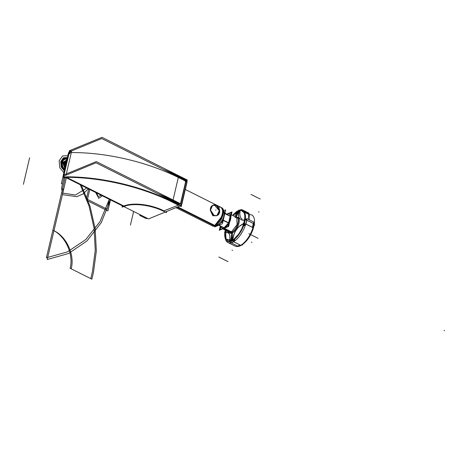 <?xml version="1.0" encoding="UTF-8"?>
<svg xmlns="http://www.w3.org/2000/svg" width="468" height="468" viewBox="0 0 468 468"><rect width="100%" height="100%" fill="white"/><g stroke="black" fill="none" stroke-linecap="round" stroke-linejoin="round"><path stroke-width="0.7" d="M185.305 189.476L221.809 207.745L221.276 207.482L222.867 210.711L221.832 216.462L214.572 225.687L212.127 225.763L212.647 226.026L215.099 225.95L214.572 225.687L215.099 225.95L222.358 216.725L223.394 210.974L221.803 207.739A10.226 4.651 116.6 0 1 222.259 217.023A10.226 4.651 116.6 0 1 214.748 226.091L177.009 207.201M220.837 219.773C221.873 219.708 224.342 209.173 223.154 209.886C224.195 209.097 221.721 219.632 220.837 219.773M175.927 207.652L212.659 226.032A10.226 4.651 116.6 0 0 215.479 225.787L177.741 206.903M217.222 225.488A4.101 3.124 -116.5 0 1 217.216 225.494A4.101 3.124 -116.5 0 1 215.637 225.705M211.864 225.634A10.226 4.651 -63.4 0 0 214.315 225.558A10.226 4.651 -63.4 0 0 221.569 216.333A10.226 4.651 -63.4 0 0 221.013 207.347M215.292 225.874A4.101 3.235 -112.4 0 0 217.813 224.88A4.101 3.235 -112.4 0 1 215.292 225.874A4.101 3.235 67.6 0 0 216.731 225.716A4.101 3.235 -112.4 0 1 215.292 225.874A4.101 3.235 67.6 0 0 217.766 224.938A4.101 3.235 -112.4 0 1 215.292 225.874A4.101 3.235 67.6 0 0 217.766 224.938M216.204 225.904A4.101 3.34 -107.8 0 1 214.97 226.009M224.166 212.062L224.775 211.811L224.195 214.274M220.264 223.072L222.335 222.218L223.376 217.778M213.665 215.104A5.575 4.399 67.6 0 0 217.222 215.461A5.575 4.399 67.6 0 0 219.638 210.43A5.575 4.399 67.6 0 0 215.976 205.236M216.859 215.613L213.589 215.397L216.859 215.613M217.21 215.467L219.644 210.571L216.222 205.382L212.963 205.159A5.575 4.399 67.6 0 0 210.559 210.19A5.575 4.399 67.6 0 0 214.221 215.385M218.088 214.865C218.696 215.42 219.983 209.927 219.299 209.711C220.124 209.869 218.837 215.362 218.088 214.865M216.538 205.516A5.575 4.399 67.6 0 0 212.975 205.159M213.589 215.397L213.905 215.268L210.536 210.05L212.612 205.306L215.906 205.511M210.384 210.395C210.325 208.804 210.641 207.453 211.337 206.335C210.536 207.494 210.214 208.851 210.384 210.395M69.276 150.801L101.995 137.329L187.229 179.981L186.943 182.163M178.729 175.734L172.75 201.199M172.511 202.223L181.215 206.575L181.812 204.019M180.449 205.048A2.738 2.159 67.6 0 0 181.432 204.288A2.738 2.159 67.6 0 1 180.601 204.996A2.738 2.159 67.6 0 1 180.449 205.048A2.738 2.159 67.6 0 0 181.432 204.288A2.738 2.159 67.6 0 1 180.449 205.048A2.738 2.159 67.6 0 0 181.432 204.288M181.479 204.212A2.738 2.159 67.6 0 0 181.736 203.557A2.738 2.159 67.6 0 1 181.479 204.212A2.738 2.159 67.6 0 0 181.736 203.557A2.738 2.159 67.6 0 1 181.479 204.212A2.738 2.159 67.6 0 0 181.736 203.557M181.765 203.422L186.539 183.064M186.574 182.935A2.738 2.159 67.6 0 0 186.51 181.373A2.738 2.159 67.6 0 1 186.574 182.935A2.738 2.159 67.6 0 0 186.51 181.373A2.738 2.159 67.6 0 1 186.574 182.935A2.738 2.159 67.6 0 0 186.51 181.373M186.328 180.888A2.738 2.159 67.6 0 0 184.959 179.419A2.738 2.159 67.6 0 1 186.328 180.888A2.738 2.159 67.6 0 0 184.959 179.419A2.738 2.159 67.6 0 1 186.328 180.888A2.738 2.159 67.6 0 0 184.959 179.419M184.848 179.361L178.776 176.325L178.612 177.021L178.776 176.325L184.848 179.361L178.776 176.325L178.612 177.021L178.776 176.325L184.848 179.361L178.776 176.325A109.418 45.15 13.2 0 0 163.502 169.463A109.418 45.15 13.2 0 1 178.776 176.325A109.418 45.15 13.2 0 0 163.502 169.463A109.418 45.15 13.2 0 1 178.776 176.325M178.489 177.536A109.418 45.15 -166.8 0 0 71.393 152.574A109.418 45.15 13.2 0 1 178.489 177.536L184.567 180.578L178.489 177.536A109.418 45.15 -166.8 0 0 71.393 152.574A109.418 45.15 13.2 0 1 178.489 177.536L184.567 180.578M184.679 180.636A1.369 1.076 -112.4 0 1 185.48 182.391A1.369 1.076 67.6 0 0 184.679 180.636A1.369 1.076 -112.4 0 1 185.48 182.391A1.369 1.076 67.6 0 0 184.679 180.636A1.369 1.076 -112.4 0 1 185.48 182.391M185.451 182.52L180.677 202.872M180.648 203.013A1.369 1.076 -112.4 0 1 180.285 203.609A1.369 1.076 67.6 0 0 180.648 203.013A1.369 1.076 -112.4 0 1 180.285 203.609A1.369 1.076 -112.4 0 0 180.648 203.013M179.273 203.679L173.084 200.585L172.92 201.281L173.084 200.585A109.418 45.15 -166.8 0 0 157.815 193.723A109.418 45.15 13.2 0 1 173.084 200.585A109.418 45.15 -166.8 0 0 157.815 193.723A109.418 45.15 -166.8 0 1 173.084 200.585L172.92 201.281L173.084 200.585L179.273 203.679L173.084 200.585M172.797 201.796A109.418 45.15 -166.8 0 0 65.643 176.834A109.418 45.15 -166.8 0 1 172.797 201.796L178.987 204.89L172.797 201.796A109.418 45.15 -166.8 0 0 65.643 176.834A109.418 45.15 -166.8 0 1 172.797 201.796L178.987 204.89M180.894 204.873A2.738 2.159 67.6 0 0 182.058 203.305M163.958 210.834L164.227 210.974L163.958 210.834A29.408 12.133 -166.8 0 0 123.839 205.996A29.408 12.133 13.2 0 1 163.958 210.834A29.408 12.133 -166.8 0 0 123.839 205.996L66.573 177.343L123.839 205.996A29.408 12.133 13.2 0 1 163.958 210.834L178.366 205.148M166.678 211.46L166.403 212.63L163.718 211.284M181.935 203.849L186.966 182.403M180.847 203.305L185.872 181.859M185.737 182.397A1.369 1.076 67.6 0 0 184.854 180.461M184.965 180.513L184.591 180.671M185.398 182.426L185.773 182.274M68.989 152.018L101.708 138.54L186.948 181.198M123.207 206.716L123.201 206.727A29.408 12.133 13.2 0 1 164.56 211.717A29.408 12.133 13.2 0 0 123.201 206.727L123.207 206.716M186.831 182.947A2.738 2.159 67.6 0 0 185.141 179.244M69.603 150.971L69.399 151.848L69.603 150.971M69.317 152.182L63.993 174.892L69.317 152.182M63.917 175.225L63.706 176.108L63.917 175.225M63.63 176.442L63.414 177.372A109.418 45.15 13.2 0 1 174.505 203.229A109.418 45.15 13.2 0 0 63.414 177.372L63.63 176.442M164.163 169.796L178.758 176.383L164.49 169.96M63.964 177.36L63.812 178.021L65.532 177.314M71.744 150.819L66.041 175.143M63.59 176.155A2.738 1.246 116.6 0 1 63.449 174.336M124.465 206.312L124.991 206.575M123.3 206.306L63.297 176.272L96.022 162.8L181.256 205.452L148.537 218.93L123.71 206.505M122.394 205.85L122.078 207.178L123.804 206.47M64.18 174.816A1.369 0.62 116.6 0 1 64.227 174.014M69.129 153.112L64.098 174.558M68.351 153.434L63.32 174.88M68.223 153.978A2.738 1.246 -63.4 0 1 70.457 150.749L71.183 151.111M69.053 152.047L68.264 153.849L68.79 154.112L69.065 153.276M70.908 151.047L70.387 150.784L69.112 151.965M70.177 151.965A1.369 0.62 -63.4 0 0 69.007 153.656M69.042 153.533L69.562 153.796L70.627 152.264L70.101 152.001L69.042 153.533M63.584 175.061L96.303 161.589L181.543 204.241M180.373 203.609A1.369 1.076 67.6 0 0 180.964 202.755M180.935 202.896L180.56 203.048M214.929 226.179L214.759 226.886L222.435 223.722L225.681 209.886L223.827 210.647M224.587 213.472L230.303 216.356M224.693 213.543L223.16 220.065M223.037 220.293L218.661 225.038M218.316 224.833L224.277 227.852M228.483 223.02L224.108 227.764L218.925 225.172L224.108 227.764L228.483 223.02L224.108 227.764L218.925 225.172L224.108 227.764L228.483 223.02L224.108 227.764L218.925 225.172M224.125 227.916L218.462 225.079L223.113 220.042L228.776 222.873M228.577 222.914L223.254 220.252M228.653 223.107L222.99 220.27L224.617 213.349L230.279 216.187M228.606 222.791L230.139 216.269L224.81 213.601L230.139 216.263L228.606 222.791L230.139 216.269L228.606 222.791L230.139 216.269L224.81 213.601L230.139 216.263L224.81 213.601M228.905 215.496L224.886 213.285M224.915 213.156L227.425 214.414M220.978 226.336L220.206 229.612L227.881 226.448L231.128 212.612L227.12 214.262M254.071 222.206L246.876 218.603A18.123 8.248 116.6 0 1 239.294 236.439A18.123 8.248 116.6 0 1 227.893 242.488A18.123 8.248 116.6 0 1 225.342 238.709A18.123 8.248 116.6 0 0 227.893 242.488A18.123 8.248 116.6 0 1 225.342 238.709A18.123 8.248 116.6 0 0 227.893 242.488A18.123 8.248 116.6 0 0 239.294 236.439A18.123 8.248 116.6 0 0 246.876 218.603A18.123 8.248 116.6 0 1 239.294 236.439A18.123 8.248 116.6 0 1 227.893 242.488A18.123 8.248 116.6 0 0 239.294 236.439A18.123 8.248 116.6 0 0 246.876 218.603L254.071 222.206A18.123 8.248 116.6 0 1 246.49 240.037A18.123 8.248 116.6 0 1 235.088 246.092L227.893 242.488L235.088 246.092A18.123 8.248 116.6 0 0 246.49 240.037A18.123 8.248 116.6 0 0 254.071 222.206L246.876 218.603L254.071 222.206A18.123 8.248 116.6 0 1 246.49 240.037A18.123 8.248 116.6 0 1 235.088 246.092A18.123 8.248 116.6 0 0 246.49 240.037A18.123 8.248 116.6 0 0 254.071 222.206M248.344 213.385A18.123 8.248 116.6 0 1 249.146 213.273L241.95 209.67A18.123 8.248 116.6 0 0 241.09 209.793A18.123 8.248 116.6 0 1 241.95 209.67L249.146 213.273L241.95 209.67A18.123 8.248 116.6 0 0 241.09 209.793A18.123 8.248 116.6 0 1 241.95 209.67L249.146 213.273A18.123 8.248 116.6 0 0 248.344 213.385A18.123 8.248 116.6 0 1 249.146 213.273A18.123 8.248 116.6 0 0 248.344 213.385M240.587 245.244A18.123 8.248 116.6 0 1 238.054 246.285A18.123 8.248 -63.4 0 0 240.587 245.244L233.667 241.78A18.123 8.248 116.6 0 1 231.139 242.822L238.054 246.285A18.123 8.248 -63.4 0 0 240.587 245.244A18.123 8.248 116.6 0 1 238.054 246.285L231.139 242.822A18.123 8.248 -63.4 0 0 233.667 241.78A18.123 8.248 116.6 0 1 231.139 242.822L238.054 246.285A18.123 8.248 -63.4 0 0 240.587 245.244L233.667 241.78L240.587 245.244M230.999 242.752L238.194 246.355L237.662 246.086L240.189 245.045L240.716 245.308A1.369 1 59.9 0 0 241.459 245.261A1.369 1 -120.1 0 1 240.733 245.308A1.369 0.62 116.6 0 1 240.722 245.314L240.189 245.045M253.744 223.634A18.123 8.248 116.6 0 1 252.814 227.583A18.123 8.248 -63.4 0 0 253.744 223.634L246.823 220.171A18.123 8.248 116.6 0 1 245.893 224.119L252.814 227.583A18.123 8.248 -63.4 0 0 253.744 223.634A18.123 8.248 116.6 0 1 252.814 227.583L245.893 224.119A18.123 8.248 -63.4 0 0 246.823 220.171A18.123 8.248 116.6 0 1 245.893 224.119L252.814 227.583A18.123 8.248 -63.4 0 0 253.744 223.634L246.823 220.171L253.744 223.634M246.291 224.318L245.764 224.055A1.369 0.427 -163.1 0 0 244.366 223.716A1.369 0.427 16.9 0 1 245.753 224.055A1.369 0.427 -163.1 0 0 244.366 223.716A1.369 0.427 16.9 0 1 245.753 224.055L252.954 227.653A1.369 0.427 16.9 0 1 253.387 228.15A1.369 0.427 -163.1 0 0 252.954 227.659A1.369 0.62 -63.4 0 0 252.954 227.641L252.422 227.384L253.346 223.435L253.867 223.698L253.346 223.435M236.504 211.378L236.878 211.565M236.492 211.782L236.902 211.986L236.492 211.782M240.757 209.758A1.369 1.141 77.5 0 0 240.435 209.804A1.369 1.141 -102.9 0 1 240.464 209.793L237.744 210.904A1.369 1 59.9 0 0 237.481 211.162A1.369 1 -120.1 0 1 237.744 210.904L237.182 211.536M240.435 209.799A1.369 1.141 77.1 0 1 241.149 209.88A1.369 0.62 116.6 0 1 241.558 210.126A1.369 0.62 -63.4 0 0 241.383 209.904A1.369 0.62 116.6 0 1 241.558 210.126A1.369 0.62 -63.4 0 0 241.149 209.88A1.369 1.141 77.1 0 0 240.435 209.799L240.464 209.793A1.369 1.141 77.1 0 0 240.435 209.799L237.691 210.933A1.369 1 59.7 0 0 237.44 211.179M240.382 209.816A1.369 1.141 77.1 0 0 239.891 210.173A1.369 1.141 77.1 0 1 240.382 209.816A1.369 1.141 77.1 0 0 239.891 210.173A1.369 1.141 -102.9 0 1 240.382 209.816A1.369 1.141 77.5 0 0 239.891 210.22M237.411 211.384A16.924 7.704 116.6 0 1 237.972 211.08M235.913 217.058L238.604 210.746A16.994 7.734 116.6 0 1 239.762 210.372A16.994 7.734 -63.4 0 0 238.604 210.746L235.913 217.058L238.604 210.746A16.994 7.734 -63.4 0 0 237.393 211.349L234.643 216.427L237.393 211.349A16.994 7.734 116.6 0 1 238.604 210.746A16.994 7.734 -63.4 0 0 237.393 211.349A16.994 7.734 116.6 0 1 238.604 210.746A16.994 7.734 116.6 0 1 239.762 210.372A16.994 7.734 -63.4 0 0 238.604 210.746A16.994 7.734 116.6 0 1 239.762 210.372C237.247 217.158 239.019 220.375 245.086 220.018A16.994 7.734 116.6 0 1 244.214 223.722A16.994 7.734 -63.4 0 0 245.086 220.018A16.994 7.734 116.6 0 1 244.214 223.722C237.68 226.091 233.854 231.613 232.748 240.283A16.994 7.734 116.6 0 1 231.537 240.885A16.994 7.734 116.6 0 1 230.379 241.26A16.994 7.734 -63.4 0 0 231.537 240.885A16.994 7.734 -63.4 0 0 232.748 240.283A16.994 7.734 116.6 0 1 231.537 240.885A16.994 7.734 116.6 0 1 230.379 241.26L229.677 234.684L227.6 231.256L229.618 234.497L230.379 241.26L229.618 234.497L227.6 231.256L229.618 234.497L230.379 241.26A16.994 7.734 -63.4 0 0 231.537 240.885L232.087 233.082L231.537 240.885A16.994 7.734 116.6 0 1 230.379 241.26M236.902 217.556A8.208 3.738 116.6 0 1 237.165 217.696A8.208 3.738 116.6 0 1 237.282 225.243A8.208 3.738 116.6 0 1 231.327 232.327A0.684 0.556 -107.8 0 1 231.771 233.193L230.917 241.266A17.158 7.81 116.6 0 0 244.84 221.814A17.158 7.81 116.6 0 0 238.042 210.892L235.679 216.947M225.506 230.203L226.032 239.002L231.566 240.412L231.525 241.032L231.566 240.412C243.442 236.334 250.731 205.271 238.434 211.15L232.848 215.526M239.827 210.243C240.213 209.576 241.699 210.518 244.278 213.063C245.15 217.234 245.454 219.539 245.191 219.978M244.319 223.716C244.477 224.043 242.64 227.471 238.803 234.006L232.748 240.423M246.694 220.03A1.369 0.696 -171.1 0 0 245.214 219.907A1.369 0.696 -171 0 1 246.694 220.036M245.729 224.137A1.369 0.421 -163 0 0 244.302 223.798M245.244 219.972A1.369 0.69 9.1 0 1 246.683 220.106A1.369 0.69 -170.9 0 0 245.244 219.972A1.369 0.69 9.1 0 1 246.683 220.106A1.369 0.69 -170.9 0 0 245.244 219.972A1.369 0.69 -170.9 0 1 246.683 220.106L253.878 223.704A1.369 0.69 9.1 0 1 254.288 224.318A1.369 0.69 -170.9 0 0 253.878 223.71A1.369 0.62 116.6 0 1 253.878 223.71A1.369 0.69 9.1 0 1 254.124 224.576A1.369 0.69 -170.9 0 0 253.878 223.71A1.369 0.69 9.1 0 1 254.124 224.576M244.483 225.061A1.369 0.936 -105.1 0 1 244.191 224.154A1.369 0.936 -105.1 0 0 244.483 225.061A1.369 0.936 -105.1 0 1 244.191 224.154A1.369 0.936 -105.1 0 0 244.483 225.061A1.369 0.936 -105.1 0 1 244.191 224.154M245.01 225.43A1.369 0.62 -63.4 0 0 245.454 224.991A1.369 0.62 116.6 0 1 245.097 225.371A1.369 0.62 -63.4 0 0 245.454 224.991A1.369 0.62 116.6 0 1 245.097 225.371A1.369 0.62 -63.4 0 0 245.454 224.991A1.369 0.62 116.6 0 1 245.097 225.371M244.957 225.301A1.369 0.62 -63.4 0 0 245.776 223.991M245.969 224.084L252.779 227.495M245.296 225.687L244.77 225.43M253.545 222.879L254.288 224.318L253.387 228.15L252.849 228.881A1.369 1.135 -124.3 0 1 252.504 229.027A1.369 1.135 -124.3 0 0 252.843 228.887A1.369 1.135 -124.3 0 1 252.504 229.027A1.369 1.135 -124.3 0 0 252.849 228.881A1.369 1.135 -124.3 0 1 252.504 229.027M252.521 228.975L253.34 228.279A1.369 0.421 -163 0 0 253.363 228.226L254.299 224.242A1.369 0.696 -171.1 0 0 253.89 223.634M253.363 228.226A1.369 0.421 -163 0 0 252.925 227.74M253.679 223.663L246.864 220.258M246.361 219.311A1.369 0.62 116.6 0 1 246.49 219.346A1.369 0.62 116.6 0 1 246.671 220.159M245.255 219.644A1.369 0.971 -101.1 0 1 245.753 219.293A1.369 0.971 -101.1 0 0 245.255 219.644A1.369 0.971 -101.1 0 1 245.753 219.293A1.369 0.971 -101.1 0 0 245.255 219.644A1.369 0.971 -101.1 0 1 245.753 219.293L246.63 219.416A1.369 0.62 116.6 0 1 246.765 219.55A1.369 0.62 -63.4 0 0 246.326 219.416A1.369 0.62 116.6 0 1 246.765 219.55A1.369 0.62 -63.4 0 0 246.285 219.428M240.312 210.126L239.786 210.243M245.191 220.054L246.285 219.293M242.044 218.796A13.677 6.224 -63.4 0 1 240.388 209.781L241.014 210.091M244.138 211.653L249.59 214.379A13.677 6.224 -63.4 0 0 249.175 219.755M245.308 218.702L246.782 219.434M253.978 223.037L254.51 223.3A13.677 6.224 -63.4 0 1 254.136 223.441M245.15 218.825L245.326 219.118M248.479 214.233L248.824 219.58L248.479 214.233L244.518 212.25L248.479 214.233L248.824 219.58L248.479 214.233L244.518 212.25M248.034 213.355A1.369 0.62 116.6 0 1 248.52 213.847A1.369 0.62 -63.4 0 0 248.303 213.367M241.435 210.109A1.369 0.62 -63.4 0 0 241.242 209.834A1.369 0.62 -63.4 0 0 241.114 209.799M248.654 213.917A1.369 0.62 -63.4 0 0 248.444 213.431L243.477 210.951M249.526 214.648A17.146 7.804 116.6 0 1 254.387 223.242M254.376 223.353A17.146 7.804 116.6 0 1 254.299 223.985M253.293 228.402A17.146 7.804 116.6 0 1 252.995 229.32M252.96 229.419A17.146 7.804 116.6 0 1 242.535 244.466M242.33 244.606A17.146 7.804 116.6 0 1 241.886 244.881M241.64 245.138A1.369 1 -120.3 0 1 241.511 245.232A1.369 1 -120.3 0 1 240.786 245.279M241.511 245.232L238.686 246.39A1.369 1.141 -102.5 0 1 238.165 246.361M237.82 246.267L238.738 246.379A1.369 1.141 -102.9 0 1 238.218 246.349A1.369 1.141 77.1 0 0 238.738 246.379L241.459 245.261L242.085 244.483A1.369 0.608 21.9 0 1 242.044 244.589A1.369 0.608 21.9 0 0 242.061 244.471A1.369 0.608 21.9 0 1 242.044 244.589A1.369 0.608 21.9 0 0 242.061 244.471A1.369 0.608 21.9 0 1 242.044 244.589M230.66 242.646A1.369 0.62 -63.4 0 0 230.765 242.734A1.369 0.62 -63.4 0 0 231.034 242.746M230.361 241.476A1.369 1.141 -102.9 0 0 231.011 242.752A1.369 1.141 -102.9 0 1 230.361 241.476A1.369 1.141 77.1 0 0 231.011 242.752A1.369 1.141 -102.9 0 1 230.361 241.476A1.369 1.141 77.1 0 0 231.011 242.752L231.531 243.021M229.858 236.679A13.677 6.224 -63.4 0 1 229.402 241.675L230.25 242.102M228.624 233.333A13.677 6.224 -63.4 0 0 227.746 232.66A13.677 6.224 -63.4 0 0 224.482 232.754L224.815 232.924M229.981 241.494L229.554 241.348M227.776 232.672L224.786 232.701M225.342 230.121A16.994 7.734 -63.4 0 0 225.055 231.613A16.994 7.734 116.6 0 1 225.342 230.121A16.994 7.734 -63.4 0 0 225.055 231.613A16.994 7.734 116.6 0 1 225.342 230.121M224.839 232.731A17.158 7.81 116.6 0 0 232.146 240.763L232.403 232.935A8.839 4.025 116.6 0 1 228.916 231.912M224.845 232.684A17.158 7.81 116.6 0 1 225.289 230.098M232.637 215.42A17.158 7.81 116.6 0 1 236.475 211.834M236.527 211.799A17.158 7.81 116.6 0 1 239.265 210.389L236.129 217.17M230.355 241.406C229.87 242.026 228.326 241.055 225.734 238.504C224.886 234.345 224.634 232.069 224.991 231.672M232.824 215.514L237.434 211.232M233.59 241.675A1.369 1 -120.3 0 1 232.807 240.4M230.964 242.763A1.369 1.141 -102.5 0 1 230.314 241.429M232.713 240.242A16.924 7.704 116.6 0 1 230.42 241.184M232.766 240.488A1.369 1 59.9 0 0 233.538 241.704A1.369 1 -120.1 0 1 232.766 240.488A1.369 1 59.9 0 0 233.538 241.704A1.369 1 -120.1 0 1 232.766 240.488A1.369 1 -120.1 0 0 233.538 241.704M234.503 240.687A1.369 0.62 116.6 0 1 234.14 241.336A1.369 0.62 -63.4 0 0 234.503 240.687A1.369 0.62 116.6 0 1 234.14 241.336A1.369 0.62 -63.4 0 0 234.503 240.687A1.369 0.62 116.6 0 1 234.14 241.336M233.128 240.201A1.369 0.415 5.2 0 1 233.497 240.183A1.369 0.415 5.2 0 0 233.128 240.201A1.369 0.415 5.2 0 1 233.497 240.183A1.369 0.415 5.2 0 0 233.128 240.201A1.369 0.415 5.2 0 1 233.497 240.183M240.494 245.238L233.678 241.827M234.363 240.616A1.369 0.62 116.6 0 1 233.491 241.734M241.962 244.507L241.862 244.91M243.886 224.763L245.29 225.465M252.55 229.098L252.855 228.881L252.498 229.057L253.083 229.367A13.677 6.224 -63.4 0 0 252.229 229.782M233.286 240.078L234.837 240.856M242.032 244.454L242.482 244.682A13.677 6.224 -63.4 0 1 242.658 243.968M233.45 239.745L233.936 239.657M243.81 225.272L244.132 225.108L243.723 224.903M245.092 225.482L244.349 223.634M232.695 240.464L233.947 240.412M234.62 240.336L234.76 239.019L234.62 240.336L234.76 239.019L234.62 240.336L235.164 240.605M243.565 225.933L244.899 225.488L243.565 225.933M230.168 241.821L230.151 241.506A1.369 0.48 3.1 0 1 230.157 241.459A1.369 0.48 3.1 0 0 230.151 241.511L230.905 242.804M230.139 241.71L230.402 241.406M224.997 231.601L224.932 232.005M227.407 231.157L225.055 231.613L227.407 231.157M229.554 232.233A8.208 3.738 116.6 0 0 229.829 232.362A8.208 3.738 116.6 0 0 231.912 232.087A0.684 0.521 -116.5 0 1 232.403 232.935M232.093 233.017A8.769 3.99 -63.4 0 1 228.981 231.947A8.769 3.99 -63.4 0 0 232.093 233.017A8.769 3.99 -63.4 0 1 228.981 231.947A8.769 3.99 -63.4 0 0 232.093 233.017A0.684 0.538 67.6 0 0 231.672 232.245A8.208 3.732 116.6 0 1 229.706 232.309A8.208 3.732 116.6 0 0 231.672 232.245A0.684 0.538 -112.4 0 1 232.093 233.017A8.769 3.99 -63.4 0 0 238.779 223.657A8.769 3.99 -63.4 0 0 236.328 217.269A8.769 3.99 -63.4 0 1 238.779 223.657A8.769 3.99 -63.4 0 1 232.093 233.017A0.684 0.538 67.6 0 0 231.672 232.245A0.684 0.538 -112.4 0 1 232.093 233.017A8.769 3.99 -63.4 0 0 238.779 223.657A8.769 3.99 -63.4 0 0 236.328 217.269A8.769 3.99 -63.4 0 1 238.779 223.657A8.769 3.99 -63.4 0 1 232.093 233.017A0.684 0.538 67.6 0 0 231.672 232.245A8.208 3.732 116.6 0 0 237.498 224.839A8.208 3.732 116.6 0 0 237.054 217.632A8.208 3.732 116.6 0 1 237.498 224.839A8.208 3.732 116.6 0 1 231.672 232.245A8.208 3.732 116.6 0 0 238.042 223.049A8.208 3.732 116.6 0 0 235.088 217.69A8.208 3.732 116.6 0 1 238.042 223.049A8.208 3.732 116.6 0 1 231.672 232.245A8.208 3.732 116.6 0 0 238.042 223.049A8.208 3.732 116.6 0 0 235.088 217.69M236.258 217.234A8.839 4.025 116.6 0 1 238.774 223.821A8.839 4.025 116.6 0 1 231.771 233.193M231.332 232.327L223.798 228.554A8.208 3.732 116.6 0 0 225.055 227.916M230.736 217.409A8.208 3.732 116.6 0 1 229.841 221.229M222.791 228.846L229.858 232.385L231.812 232.315L231.286 232.052L237.112 224.646L236.668 217.439L237.188 217.702L231.356 214.777M231.917 232.087L224.383 228.314A8.208 3.732 116.6 0 1 223.183 228.688M231.619 232.222L224.231 228.524A8.208 3.732 116.6 0 0 225.629 227.682A8.208 3.732 116.6 0 1 224.231 228.524A8.208 3.732 -63.4 0 0 225.629 227.682A8.208 3.732 116.6 0 1 224.231 228.524A8.208 3.732 116.6 0 1 222.979 228.77M221.013 226.354A7.862 3.58 -63.4 0 0 224.032 228.086A7.862 3.58 -63.4 0 1 221.013 226.354A7.862 3.58 -63.4 0 0 224.032 228.086A7.862 3.58 -63.4 0 1 221.013 226.354A7.862 3.58 -63.4 0 0 224.032 228.086A7.862 3.58 -63.4 0 0 230.133 219.27A7.862 3.58 -63.4 0 0 227.302 214.133A7.862 3.58 -63.4 0 0 227.074 214.239A7.862 3.58 -63.4 0 1 227.302 214.133A7.862 3.58 -63.4 0 0 227.074 214.239A7.862 3.58 -63.4 0 1 227.302 214.133A7.862 3.58 -63.4 0 0 227.074 214.239M230.899 216.713A8.208 3.732 116.6 0 1 229.607 222.23A8.208 3.732 -63.4 0 0 230.899 216.713A8.208 3.732 116.6 0 1 229.607 222.23A8.208 3.732 116.6 0 0 230.899 216.713M226.787 214.098L232.017 211.94L228.618 226.448L219.316 230.279L220.317 226.009M224.032 228.086A7.862 3.58 -63.4 0 0 230.133 219.27A7.862 3.58 -63.4 0 0 227.302 214.133A7.862 3.58 -63.4 0 1 230.133 219.27A7.862 3.58 -63.4 0 1 224.032 228.086A7.862 3.58 -63.4 0 0 230.133 219.27A7.862 3.58 -63.4 0 0 227.302 214.133A7.862 3.58 -63.4 0 1 230.133 219.27A7.862 3.58 -63.4 0 1 224.032 228.086M177.354 207.061L214.315 225.558A10.226 4.651 -63.4 0 0 222.247 214.098A10.226 4.651 -63.4 0 0 218.568 207.423A10.226 4.651 116.6 0 1 222.247 214.098A10.226 4.651 116.6 0 1 214.315 225.558A10.226 4.651 116.6 0 0 222.247 214.098A10.226 4.651 116.6 0 0 218.568 207.423M212.273 205.446L210.202 209.956L212.77 215.736L210.202 209.956L212.273 205.446L210.202 209.956L212.77 215.736L216.538 215.748M216.889 215.584L219.299 210.694L215.087 205.85L219.299 210.694L216.889 215.584L219.299 210.694L215.087 205.85M68.492 155.715L62.642 155.885L59.132 160.805L59.84 167.831L64.391 173.201L59.84 167.831L59.132 160.805L62.642 155.885L68.492 155.715M65.701 167.62L64.11 163.291L67.181 161.296L64.11 163.291L65.701 167.62L64.11 163.291L67.181 161.296L64.11 163.291L65.701 167.62M65.274 163.958L63.56 163.098L63.455 163.56L65.163 164.42L65.274 163.958L63.56 163.098L63.455 163.56L65.163 164.42L65.274 163.958L65.163 164.42L66.316 164.993L65.163 164.42L65.274 163.958L66.421 164.531L65.274 163.958M65.286 163.894L65.151 164.479L63.437 163.624L63.578 163.039L63.437 163.624L65.151 164.479L65.286 163.894L63.578 163.039L63.437 163.624L65.151 164.479L65.286 163.894L63.578 163.039L65.222 163.864L63.578 163.039L63.437 163.624L65.151 164.479L65.222 163.864L65.151 164.479L65.286 163.894L65.151 164.479L65.286 163.905L65.157 164.455L65.28 163.917L65.157 164.449L65.28 163.923L66.433 164.479L65.286 163.905L65.151 164.467L65.286 163.894L63.578 163.039L65.286 163.894L65.151 164.479L65.292 163.882L65.151 164.479L65.286 163.894L65.151 164.479L65.286 163.894L65.151 164.479L65.286 163.899L66.438 164.473L65.286 163.894L66.438 164.473L65.286 163.894L66.438 164.473L65.286 163.894L66.076 164.291L66 165.222L66.21 164.356L66.316 164.976L66.21 164.356L65.286 163.894L66.438 164.461L65.292 163.882L66.438 164.479L65.286 163.894L65.151 164.473L65.286 163.894L63.578 163.039L63.437 163.624L65.151 164.479L65.286 163.894L63.578 163.039L63.437 163.624L66.298 165.052L66.14 164.326L65.725 164.759L65.573 164.046L65.151 164.473L66.298 165.052L66.14 164.326L65.725 164.759L65.573 164.046L65.151 164.473L65.286 163.899L65.151 164.479L65.286 163.899L65.151 164.479L66.298 165.064L65.151 164.479L66.345 164.865L65.151 164.467L65.286 163.894L65.128 164.584L66.275 165.163L65.128 164.584L65.286 163.899L65.128 164.584L65.286 163.899L63.578 163.039L63.414 163.73L65.128 164.584L63.414 163.73L63.578 163.039L63.443 163.619L65.151 164.473L65.286 163.894L63.578 163.039L63.443 163.619L66.298 165.064L65.151 164.479L65.356 163.929L65.081 164.444L65.222 163.864L65.081 164.444L66.076 164.941L66.076 164.291L65.941 164.871L66.076 164.291L65.941 164.871L66.397 164.642L66.076 164.941L65.151 164.479L65.286 163.894L63.578 163.045L63.437 163.624L63.508 163.004L63.373 163.589L63.508 163.004L63.373 163.589L64.362 164.087L64.368 163.431L64.227 164.016L64.368 163.431L64.227 164.016L65.151 164.479L65.286 163.894L63.578 163.045L63.437 163.624L66.298 165.052L65.151 164.479L65.286 163.894L65.151 164.473L65.286 163.894L65.151 164.473L66.304 165.046M64.093 163.42L64.719 163.73L64.093 163.42M65.801 164.274L66.433 164.59L65.801 164.274M67.603 159.494L62.507 162.49L65.274 169.422L62.507 162.49L67.603 159.494M65.362 169.059L62.835 162.653L67.521 159.863L62.835 162.653L65.362 169.059L62.835 162.653L67.521 159.863L62.835 162.653L65.362 169.059M216.029 209.927L215.637 210.091L216.029 209.927M66.895 162.525L65.988 166.392L66.895 162.525M66.041 166.169L66.842 162.753L66.041 166.169M67.135 161.489L64.28 163.379L65.742 167.427L64.28 163.379L67.135 161.489L64.28 163.379L65.742 167.427L64.28 163.379L67.135 161.489L64.28 163.379L65.742 167.427L64.28 163.379L67.135 161.489L64.28 163.379L65.742 167.427L64.28 163.379L67.135 161.489L64.28 163.379L65.742 167.427L64.28 163.379L67.135 161.489M65.853 166.959L64.689 163.584L67.023 161.957L64.689 163.584L65.853 166.959L64.689 163.584L67.023 161.957M145.969 218.492L147.724 218.527L145.969 218.492L139.786 215.391L145.969 218.492M139.961 214.636L139.786 215.391L139.961 214.636M89.786 189.528L87.188 200.596L107.886 210.951L110.477 199.883L107.886 210.951L87.188 200.596L89.786 189.528M98.666 198.374L96.812 193.044L98.666 198.374L102.363 195.823L98.666 198.374M86.387 198.836L107.078 209.19L109.389 199.339L107.078 209.19L86.387 198.836L88.698 188.984L86.387 198.836M97.859 196.619L95.671 192.477L97.859 196.619L101.328 195.308L97.859 196.619M86.726 188.001L75.424 195.039L61.618 192.88L46.396 257.774L67.486 251.878L85.738 239.581L99.988 221.68L109.319 199.304L99.988 221.68L85.738 239.581L67.486 251.878L46.396 257.774L61.618 192.88L75.424 195.039L86.726 188.001M133.626 211.472L130.432 225.102L133.626 211.472M88.265 188.768L83.199 193.869L76.805 196.677L62.419 194.635L47.204 259.529L68.533 253.521L86.943 240.961L101.228 222.68L110.448 199.871L101.228 222.68L86.943 240.961L68.533 253.521L47.204 259.529L62.419 194.635L76.805 196.677L83.199 193.869L88.265 188.768M29.613 157.81L23.4 184.298L29.613 157.81M61.595 187.785C61.378 189.324 61.916 190.494 63.203 191.301L63.49 190.09L62.683 188.329L65.239 177.43L52.872 230.18C65.467 236.083 73.763 254.2 70.171 267.977L70.101 268.275L90.792 278.635L92.407 271.744L95.238 250.497L94.097 228.267L89.037 206.031L80.268 184.766L89.037 206.031L94.097 228.267L95.238 250.497L92.407 271.744L90.792 278.635L70.101 268.275L70.171 267.977C73.763 254.2 65.467 236.083 52.872 230.18L65.239 177.43L62.683 188.329L63.49 190.09L63.203 191.301C61.916 190.494 61.378 189.324 61.595 187.785L64.04 177.36L61.595 187.785M66.573 177.343L123.839 205.996L66.573 177.343M71.189 268.825L91.88 279.18L93.495 272.288L96.332 251.041L95.191 228.811L90.125 206.575L81.362 185.31L90.125 206.575L95.191 228.811L96.332 251.041L93.495 272.288L91.88 279.18L71.189 268.825L71.259 268.521L71.189 268.825M66.368 177.811L53.96 230.724C66.555 236.627 74.851 254.744 71.259 268.521C74.851 254.744 66.555 236.627 53.96 230.724L66.368 177.811M65.912 164.198L63.525 174.371L65.912 164.198M63.315 175.26L61.361 183.602L62.449 184.146L64.04 177.36L62.449 184.146L64.04 177.36L62.449 184.146L64.04 177.36L62.449 184.146L64.04 177.36L62.449 184.146L61.361 183.602L62.449 184.146L61.361 183.602L62.449 184.146L61.361 183.602L62.449 184.146L61.361 183.602L63.315 175.26M67.918 158.166L62.607 158.827L61.045 165.479L64.964 170.75L61.045 165.479L64.964 170.75L61.045 165.479L62.607 158.827L61.045 165.479L62.607 158.827L67.918 158.166M65.385 168.966L62.917 162.694L67.497 159.957L62.917 162.694L65.385 168.966L62.917 162.694L67.497 159.957L62.917 162.694L65.385 168.966M65.456 168.655L63.192 162.835L67.427 160.261L63.192 162.835L65.456 168.655M67.339 160.612L63.502 162.987L65.538 168.304L63.502 162.987L67.339 160.612M66.988 162.115L65.889 166.801L66.988 162.115M244.214 223.722C239.786 224.219 232.836 232.169 232.748 240.283A16.994 7.734 116.6 0 1 231.537 240.885A16.994 7.734 -63.4 0 0 232.748 240.283C232.836 232.169 239.786 224.219 244.214 223.722A16.994 7.734 -63.4 0 0 245.086 220.018A16.994 7.734 116.6 0 1 244.214 223.722C239.786 224.219 232.836 232.169 232.748 240.283M239.762 210.372C236.164 217.339 241.049 221.259 245.086 220.018C241.049 221.259 236.164 217.339 239.762 210.372C236.164 217.339 241.049 221.259 245.086 220.018M245.226 225.652L244.899 225.488M252.954 227.659A1.369 0.427 16.9 0 1 253.258 228.267A1.369 0.427 -163.1 0 0 252.954 227.659A1.369 0.427 16.9 0 1 253.258 228.267M245.823 219.287A1.369 0.971 -101.1 0 1 246.326 219.416A1.369 0.971 -101.1 0 0 245.823 219.287A1.369 0.971 -101.1 0 1 246.326 219.416A1.369 0.62 116.6 0 1 246.765 219.55M248.52 213.847A1.369 0.62 -63.4 0 0 248.069 213.344A1.369 0.62 116.6 0 1 248.52 213.847A1.369 0.62 -63.4 0 0 248.069 213.344M66.392 164.666L66.292 165.087L66.392 164.666M246.823 220.171A18.123 8.248 116.6 0 1 245.893 224.119M245.753 224.055A1.369 0.427 -163.1 0 0 244.366 223.716M243.103 223.259L243.647 223.534M240.02 245.969A1.369 1.082 -111.9 0 1 239.376 245.981A1.369 1.082 -111.9 0 0 240.02 245.969M254.849 225.055L254.305 224.786M258.541 211.758L259.085 212.033M251.006 194.436L260.208 199.04M238.715 210.097L239.259 210.366M241.149 209.88A1.369 0.62 116.6 0 1 241.558 210.126A1.369 0.62 -63.4 0 0 241.114 209.892M67.854 158.424L63.911 158.652L61.554 162.016L62.004 166.778L65.023 170.492L62.004 166.778L61.554 162.016L63.911 158.652L67.854 158.424M229.46 240.552L230.004 240.821M232.005 250.082L232.549 250.357M218.784 257.02L227.98 261.624M232.339 242.313A1.369 1.076 -113 0 1 231.625 241.002A1.369 1.076 -113 0 0 232.339 242.313M237.393 211.349L234.643 216.427L237.393 211.349A16.994 7.734 116.6 0 1 238.604 210.746M232.087 233.082L231.537 240.885M233.667 241.78A18.123 8.248 116.6 0 1 231.139 242.822M242.687 245.039L242.143 244.764M241.827 244.782A1.369 1 -120.1 0 1 240.733 245.308L233.526 241.71M251.427 242.085L251.971 242.354M248.818 233.69L258.014 238.294M231.584 232.233A0.684 0.544 -111.9 0 1 232.052 233.093M66.409 164.578L65.257 164.005L65.034 164.952L66.187 165.532L65.034 164.952L66.187 165.532L65.034 164.952L65.257 164.005L65.034 164.952L65.257 164.005L66.409 164.578M68.071 157.511L63.484 157.722L60.741 161.606L61.273 167.134L64.812 171.405L61.273 167.134L60.741 161.606L63.484 157.722L68.071 157.511M65.385 168.96L62.923 162.7L67.497 159.957L62.923 162.7L65.385 168.96M444.056 330.402L444.6 330.671L444.056 330.402M67.386 160.419L63.332 162.905L65.491 168.498L63.332 162.905L67.386 160.419M67.924 158.12L63.765 158.342L61.285 161.881L61.758 166.895L64.953 170.797L61.758 166.895L61.285 161.881L63.765 158.342L67.924 158.12L63.765 158.342L61.285 161.881L61.758 166.895L64.953 170.797L61.758 166.895L61.285 161.881L63.765 158.342L67.924 158.12M65.707 167.579L64.139 163.309L67.17 161.337L64.139 163.309L65.707 167.579L64.139 163.309L67.17 161.337L64.139 163.309L65.707 167.579M67.749 158.868L63.069 159.448L61.677 165.397L65.128 170.054L61.677 165.397L63.069 159.448L67.749 158.868M67.638 159.342L65.736 159.12C64.005 159.401 62.887 160.506 62.373 162.425C61.975 164.397 62.396 166.275 63.642 168.047L65.239 169.574L63.642 168.047C62.396 166.275 61.975 164.397 62.373 162.425C62.887 160.506 64.005 159.401 65.736 159.12L67.638 159.342M67.012 162.022L65.865 166.895M65.286 163.905L65.151 164.467L65.286 163.905M214.285 226.208L216.731 225.716L218.843 224.435L220.639 222.628L222.587 219.597L223.587 217.164L224.236 213.671L223.704 210.313L222.926 208.944M179.993 203.767L180.367 203.615M253.369 228.208L252.895 228.846M253.954 223.189L254.299 224.166M249.268 219.802L249.093 218.667M248.543 213.519L248.953 214.063L248.543 213.519M241.383 209.904L240.464 209.793M241.283 209.857L240.494 209.787M238.118 246.373L238.452 246.408M230.777 242.74L231.297 243.003M241.985 244.711L241.488 245.244M230.812 242.752L230.151 241.658"/></g></svg>
